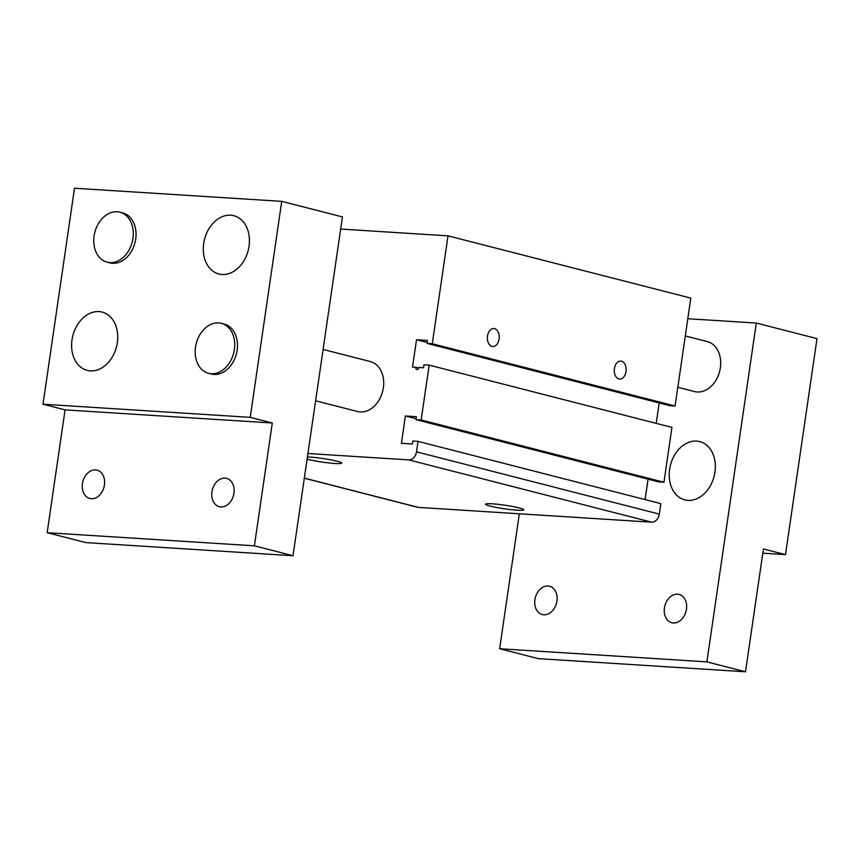 <?xml version="1.0" encoding="UTF-8"?>
<svg xmlns="http://www.w3.org/2000/svg" width="860" height="860" viewBox="0 0 860 860"><rect width="100%" height="100%" fill="white"/><g stroke="black" fill="none" stroke-linecap="round" stroke-linejoin="round"><path stroke-width="1.29" d="M714.939 472.172A30.089 22.532 104.4 0 1 684.796 499.886A30.089 22.532 104.4 0 1 669.607 469.302A30.089 22.532 104.4 0 1 699.75 441.588A30.089 22.532 104.4 0 1 714.939 472.172M72.004 339.797A30.089 22.532 -75.6 0 0 87.193 370.38A30.089 22.532 -75.6 0 0 117.336 342.678A30.089 22.532 -75.6 0 0 102.146 312.094A30.089 22.532 -75.6 0 0 72.004 339.797M203.702 243.423A30.089 22.532 -75.6 0 0 218.892 274.007A30.089 22.532 -75.6 0 0 249.034 246.304A30.089 22.532 -75.6 0 0 233.845 215.72A30.089 22.532 -75.6 0 0 203.702 243.423M307.418 456.993A19.339 1.806 8.3 0 1 310.159 457.112A19.339 1.806 8.3 0 1 330.724 459.82A19.339 1.806 8.3 0 1 341.721 463.088A19.339 1.806 8.3 0 1 334.991 463.486A19.339 1.806 8.3 0 1 307.106 459.132M517.096 510.184A19.339 1.806 8.3 0 1 496.532 507.475A19.339 1.806 8.3 0 1 485.534 504.207A19.339 1.806 8.3 0 1 492.264 503.82A19.339 1.806 8.3 0 1 512.818 506.529A19.339 1.806 8.3 0 1 523.815 509.797A19.339 1.806 8.3 0 1 517.096 510.184M556.925 601.075A14.62 10.943 104.4 0 1 542.284 614.534A14.62 10.943 104.4 0 1 534.909 599.678A14.62 10.943 104.4 0 1 549.551 586.219A14.62 10.943 104.4 0 1 556.925 601.075M686.441 609.278A14.62 10.943 104.4 0 1 671.8 622.747A14.62 10.943 104.4 0 1 664.425 607.891A14.62 10.943 104.4 0 1 679.067 594.432A14.62 10.943 104.4 0 1 686.441 609.278M82.42 483.632A14.62 10.943 -75.6 0 0 89.795 498.488A14.62 10.943 -75.6 0 0 104.436 485.029A14.62 10.943 -75.6 0 0 97.051 470.173A14.62 10.943 -75.6 0 0 82.42 483.632M211.936 491.845A14.62 10.943 -75.6 0 0 219.311 506.69A14.62 10.943 -75.6 0 0 233.952 493.231A14.62 10.943 -75.6 0 0 226.578 478.375A14.62 10.943 -75.6 0 0 211.936 491.845M487.491 336.045A9.03 5.923 93.6 0 0 492.715 346.537A9.03 5.923 93.6 0 0 499.079 339.023A9.03 5.923 93.6 0 0 493.855 328.52A9.03 5.923 93.6 0 0 487.491 336.045M614.416 368.596A9.03 5.923 93.6 0 0 619.641 379.088A9.03 5.923 93.6 0 0 626.005 371.563A9.03 5.923 93.6 0 0 620.78 361.071A9.03 5.923 93.6 0 0 614.416 368.596M234.382 349.558A25.789 19.318 -75.6 0 0 221.364 323.338A25.789 19.318 -75.6 0 0 195.521 347.096A25.789 19.318 -75.6 0 0 208.539 373.304A25.789 19.318 -75.6 0 0 234.382 349.558M208.539 373.304L211.302 374.014A25.789 19.318 -75.6 0 0 237.134 350.267A25.789 19.318 -75.6 0 0 224.116 324.048L221.364 323.338M132.956 238.413A25.789 19.318 -75.6 0 0 119.927 212.194A25.789 19.318 -75.6 0 0 94.095 235.952A25.789 19.318 -75.6 0 0 107.113 262.16A25.789 19.318 -75.6 0 0 132.956 238.413M107.113 262.16L109.876 262.87A25.789 19.318 -75.6 0 0 135.708 239.123A25.789 19.318 -75.6 0 0 122.69 212.904L119.927 212.194M315.62 400.771L357.534 411.521A25.789 19.318 -75.6 0 0 383.366 387.763A25.789 19.318 -75.6 0 0 370.348 361.555L323.102 349.44M685.302 335.938L707.339 341.592A25.789 19.318 104.4 0 1 720.357 367.8A25.789 19.318 104.4 0 1 694.525 391.558L677.809 387.269M307.923 453.51L408.79 459.896A8.6 6.439 -75.6 0 0 416.509 451.844L418.035 441.363L660.835 503.627L659.308 514.108A8.6 6.439 104.4 0 1 651.59 522.17L418.465 507.4A8.6 6.439 104.4 0 1 417.562 507.26L304.322 478.214M418.035 441.363L412.854 441.029L412.424 443.996L401.416 443.298L405.393 415.982L416.401 416.681L415.971 419.648L421.153 419.97L429.151 365.124L423.969 364.801L423.539 367.768L419.003 367.478A2.15 1.612 104.4 0 1 416.842 369.456A2.15 1.612 104.4 0 1 415.756 367.274L412.531 367.069L416.519 339.754L427.527 340.452L427.097 343.409L669.897 405.683L675.078 406.006L690.817 298.119L448.017 235.855L340.667 229.05M659.179 402.931L656.201 423.356M415.971 419.648L658.771 481.912L663.952 482.245L671.95 427.398L429.151 365.124M648.064 479.171L645.086 499.585M427.097 343.409L432.279 343.742L448.017 235.855M663.952 482.245L421.153 419.97M675.078 406.006L432.279 343.742M519.332 513.796L499.649 648.741L706.877 661.867L745.502 671.778L763.422 548.96L785.492 554.614L817 338.625L756.295 323.059L687.807 318.727M785.492 554.614L762.798 553.184M499.649 648.741L538.274 658.642L745.502 671.778M706.877 661.867L756.295 323.059M293.013 555.721L254.388 545.821L272.298 423.002L65.07 409.876L47.16 532.695L85.785 542.596L293.013 555.721L342.441 216.924L281.736 201.358L74.508 188.222L43 404.211L250.228 417.347L281.736 201.358M65.07 409.876L43 404.211M272.298 423.002L250.228 417.347M47.16 532.695L254.388 545.821M427.226 342.495L416.519 339.754M418.852 368.058L415.756 367.274M416.111 418.734L405.393 415.982M418.465 507.4L304.333 478.128M651.59 522.17L408.79 459.896M659.308 514.108L416.509 451.844"/></g></svg>
